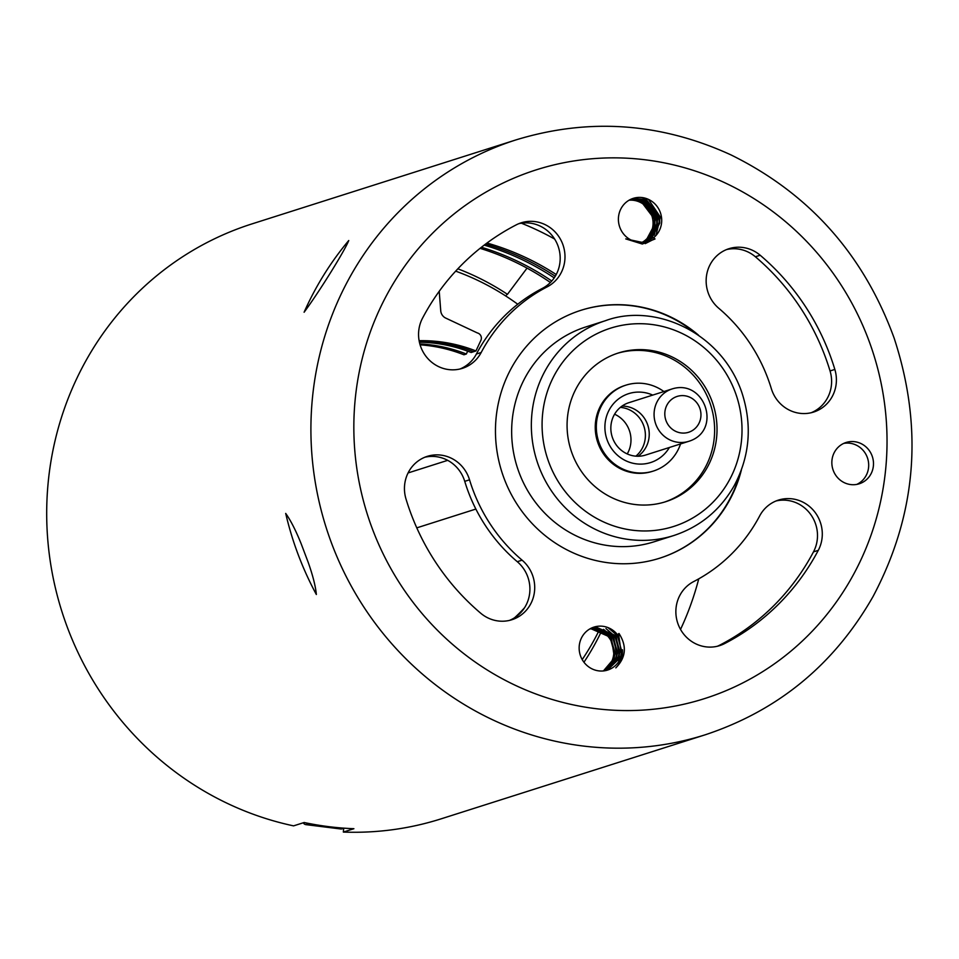 <?xml version="1.0" encoding="UTF-8"?>
<svg xmlns="http://www.w3.org/2000/svg" width="959" height="959" viewBox="0 0 959 959"><rect width="100%" height="100%" fill="white"/><g stroke="black" fill="none" stroke-linecap="round" stroke-linejoin="round"><path stroke-width="1.44" d="M457.851 268.808A260.117 248.884 -107.7 0 1 507.455 294.317L506.556 294.904M601.701 630.83A260.117 248.884 -107.7 0 1 583.947 662.237M527.042 268.124L507.455 294.317M344.209 828.168L342.099 828.84A3.464 3.321 -107.7 0 1 340.745 828.972L305.909 824.632A3.464 3.321 -107.7 0 1 303.296 822.774M760.175 255.238A34.68 33.181 72.3 0 0 728.948 248.705A34.68 33.181 72.3 0 0 706.651 274.885A34.68 33.181 72.3 0 0 718.77 308.271A164.744 157.624 -107.7 0 1 771.324 388.623A34.68 33.181 72.3 0 0 813.604 412.07A34.68 33.181 72.3 0 0 834.845 369.431A234.104 223.998 72.3 0 0 760.175 255.238L755.368 256.76A34.68 33.181 72.3 0 0 726.586 249.568M422.571 318.088A34.68 33.181 72.3 0 0 426.347 356.808A34.68 33.181 72.3 0 0 462.394 368.34A34.68 33.181 72.3 0 0 481.19 352.492A164.744 157.624 -107.7 0 1 547.109 286.897A34.68 33.181 72.3 0 0 562.346 243.202A34.68 33.181 72.3 0 0 521.157 222.824A34.68 33.181 72.3 0 0 516.242 224.862A234.104 223.998 72.3 0 0 422.571 318.088M459.972 369.011A34.68 33.181 72.3 0 0 476.395 354.027A164.744 157.624 -107.7 0 1 542.303 288.419A34.68 33.181 72.3 0 0 558.018 245.96A34.68 33.181 72.3 0 0 518.783 223.687M469.538 479.812A34.68 33.181 72.3 0 0 427.258 456.364A34.68 33.181 72.3 0 0 406.005 499.016A234.104 223.998 72.3 0 0 480.687 613.197A34.68 33.181 72.3 0 0 511.902 619.73A34.68 33.181 72.3 0 0 534.211 593.549A34.68 33.181 72.3 0 0 522.092 560.164A164.744 157.624 -107.7 0 1 469.538 479.812L464.743 481.346A34.68 33.181 72.3 0 0 424.885 457.227M693.753 581.538A34.68 33.181 72.3 0 0 678.516 625.244A34.68 33.181 72.3 0 0 719.706 645.611A34.68 33.181 72.3 0 0 724.62 643.573A234.104 223.998 72.3 0 0 818.291 550.346A34.68 33.181 72.3 0 0 814.503 511.627A34.68 33.181 72.3 0 0 778.456 500.095A34.68 33.181 72.3 0 0 759.66 515.942A164.744 157.624 -107.7 0 1 693.753 581.538M717.272 646.282A34.68 33.181 72.3 0 0 719.825 645.107A234.104 223.998 72.3 0 0 813.484 551.881A34.68 33.181 72.3 0 0 810.499 514.192A34.68 33.181 72.3 0 0 776.083 500.958M843.74 443.394A21.673 20.738 -107.7 0 1 867.631 458.378A21.673 20.738 -107.7 0 1 856.783 484.403M831.933 460.56A21.673 20.738 72.3 0 0 859.24 483.792A21.673 20.738 72.3 0 0 872.426 456.844A21.673 20.738 72.3 0 0 846.09 442.483A21.673 20.738 72.3 0 0 831.933 460.56M664.503 502.072A78.039 74.67 72.3 0 0 710.799 405.465A78.039 74.67 72.3 0 0 617.188 353.368M567.404 418.04A78.039 74.67 72.3 0 0 665.714 501.701A78.039 74.67 72.3 0 0 713.196 404.698A78.039 74.67 72.3 0 0 618.387 352.984A78.039 74.67 72.3 0 0 567.404 418.04M605.465 320.69L585.769 326.959A112.718 107.852 72.3 0 0 512.13 420.941A112.718 107.852 72.3 0 0 654.134 541.775L673.829 535.518C700.106 526.779 720.233 510.176 734.198 485.71C749.914 456.04 752.455 424.921 741.798 392.363C720.796 331.107 653.559 302.756 605.465 320.69A112.718 107.852 72.3 0 0 531.825 414.672A112.718 107.852 72.3 0 0 673.829 535.518M695.179 332.953A130.052 124.442 72.3 0 0 580.758 310.356M659.624 558.234A130.052 124.442 72.3 0 0 739.964 473.662M698.488 335.147A130.052 124.442 72.3 0 0 580.998 310.284A130.052 124.442 72.3 0 0 501.845 471.948A130.052 124.442 72.3 0 0 659.864 558.15A130.052 124.442 72.3 0 0 741.391 469.958M705.476 734.714L441.272 818.794A312.143 298.657 72.3 0 1 343.346 832.064L353.907 828.708A312.143 298.657 -107.7 0 1 304.147 822.51L293.574 825.867A312.143 298.657 72.3 0 1 48.022 484.163A312.143 298.657 72.3 0 1 251.965 223.903L516.17 139.834A312.143 298.657 72.3 0 0 312.238 400.095A312.143 298.657 72.3 0 0 705.476 734.714C778.48 710.427 834.342 664.347 873.074 596.486C916.6 514.312 923.625 428.205 894.16 338.179C863.687 254.567 809.264 193.454 730.902 154.867C660.595 122.68 589.03 117.669 516.17 139.834M285.698 513.413A312.143 298.657 72.3 0 0 316.35 594.496C315.571 586.213 312.838 575.448 308.139 562.202L301.162 543.741C295.875 530.591 290.721 520.485 285.698 513.413M348.752 240.529A312.143 298.657 72.3 0 0 304.111 312.238C319.023 292.135 344.605 251.054 348.752 240.529M590.792 628.421L610.607 636.98L615.139 653.57L613.76 659.348L603.726 670.904M591.955 627.869L593.13 627.666L613.017 636.213L617.548 652.815L616.158 658.581L604.973 670.725M593.13 627.39L595.539 626.898L615.414 635.445L619.946 652.048L618.567 657.814L606.208 670.473M622.463 649.782C622.799 656.855 620.581 662.885 615.81 667.872C625.999 657.55 627.054 646.078 618.999 633.479L617.5 634.726A22.548 21.566 72.3 0 0 593.969 627.102A22.548 21.566 72.3 0 0 580.255 655.129A22.548 21.566 72.3 0 0 607.646 670.065A22.548 21.566 72.3 0 0 622.463 649.782L620.964 657.047L607.407 670.137M607.131 670.221L620.449 657.107L621.792 651.461L617.176 634.762M605.92 670.533L618.052 657.874L619.394 652.228L614.779 635.517L594.856 627.09L592.854 627.498M604.685 670.773L615.654 658.629L616.985 652.983L612.381 636.285L591.679 627.989M603.427 670.94L613.245 659.396L614.587 653.75L609.972 637.052L590.528 628.553M603.163 670.964A22.548 21.566 72.3 0 0 612.717 644.796A22.548 21.566 72.3 0 0 589.797 628.96M630.303 199.544L641.487 200.994L654.853 218.82L654.949 224.658L646.846 239.762L643.021 242.267M631.478 199.004L643.885 200.227L657.251 218.053L657.359 223.891L649.243 238.995L644.268 242.04M632.664 198.549L646.294 199.46L659.648 217.285L659.756 223.123L651.652 238.24L645.503 241.752M653.858 237.508A22.548 21.566 72.3 0 0 659.001 209.47A22.548 21.566 72.3 0 0 633.216 198.369A22.548 21.566 72.3 0 0 618.819 223.711A22.548 21.566 72.3 0 0 641.679 242.279L625.747 238.899L642.326 244.018L655.009 238.983L653.594 237.568L655.009 238.983M640.3 242.483L646.426 241.476L653.594 237.568M645.215 241.824L651.197 238.335L659.193 223.303L659.073 217.333L645.611 199.592L632.389 198.657M643.98 242.1L648.787 239.091L656.795 224.07L656.675 218.101L643.213 200.359L631.202 199.124M642.722 242.303L646.39 239.858L654.398 224.838L654.278 218.868L640.816 201.114L630.039 199.676M642.158 242.375A22.548 21.566 72.3 0 0 652 216.207A22.548 21.566 72.3 0 0 629.044 200.227M343.346 832.064L343.682 828.336M509.481 620.401A34.68 33.181 72.3 0 0 517.285 561.698A164.744 157.624 -107.7 0 1 464.743 481.346M811.17 412.742A34.68 33.181 72.3 0 0 830.05 370.953A234.104 223.998 72.3 0 0 755.368 256.76M618.531 633.863L621.971 657.886L619.982 662.034M607.934 627.582L615.906 634.319L619.574 658.653L618.615 660.907M605.944 628.565L613.508 635.086L617.176 659.42L616.217 661.674M603.547 629.332L611.099 635.853L614.767 660.176L613.808 662.429M654.386 238.971L645.239 243.622M648.452 199.376L660.379 217.118L655.944 235.53M643.141 198.729L657.982 217.885L654.314 235.171M640.732 199.496L655.572 218.652L651.916 235.926M521.372 223.195A293.933 281.239 -107.7 0 1 554.614 239.019M698.751 578.852A293.933 281.239 -107.7 0 1 680.53 629.428M485.578 244.077A263.581 252.205 -107.7 0 1 555.261 276.24A263.581 252.205 -107.7 0 0 485.578 244.077M419.107 340.697A156.065 149.328 -107.7 0 1 475.952 350.958L473.554 351.725A156.065 149.328 -107.7 0 0 419.251 341.428A156.065 149.328 -107.7 0 1 473.554 351.725L471.157 352.492A156.065 149.328 -107.7 0 0 419.419 342.207M475.952 350.958L480.891 340.337A5.203 4.975 72.3 0 0 477.378 332.953L445.767 318.112A8.667 8.295 -107.7 0 1 440.732 310.728L439.222 291.296M486.98 243.023A263.581 252.205 -107.7 0 1 556.22 274.526M484.175 245.132A263.581 252.205 -107.7 0 1 554.206 277.882M598.452 629.152L606.232 633.18M524.561 607.73A156.065 149.328 -107.7 0 1 514.587 617.752M480.063 248.345A263.581 252.205 -107.7 0 1 550.394 282.485M420.102 344.832A156.065 149.328 -107.7 0 1 463.952 354.782L466.35 354.015L467.668 351.174M419.838 343.909A156.065 149.328 -107.7 0 1 466.35 354.015M481.418 247.266A263.581 252.205 -107.7 0 1 551.773 281.011M653.319 471.073L652.228 471.408A45.085 43.143 -107.7 0 1 608.905 460.392A45.085 43.143 -107.7 0 1 596.678 415.87A45.085 43.143 -107.7 0 1 624.884 385.482L625.975 385.134A45.085 43.143 72.3 0 0 597.757 415.523A45.085 43.143 72.3 0 0 609.984 460.044A45.085 43.143 72.3 0 0 653.319 471.073A45.085 43.143 72.3 0 0 680.566 443.921M663.892 391.548A45.085 43.143 72.3 0 0 625.975 385.134M688.814 441.308L645.575 455.057A27.487 26.301 -107.7 0 1 619.166 448.344A27.487 26.301 -107.7 0 1 611.71 421.205A27.487 26.301 -107.7 0 1 628.912 402.672L672.139 388.922C704.949 378.529 722.535 430.951 688.814 441.308A27.487 26.301 -107.7 0 1 662.393 434.583A27.487 26.301 -107.7 0 1 654.949 407.443A27.487 26.301 -107.7 0 1 672.139 388.922M669.394 447.481A36.154 34.596 -107.7 0 1 626.095 460.895A36.154 34.596 -107.7 0 1 606.052 418.016A36.154 34.596 -107.7 0 1 652.731 395.096M622.055 406.077A27.487 26.301 -107.7 0 1 647.888 425.484A27.487 26.301 -107.7 0 1 638.023 456.244M614.587 414.204A27.487 26.301 -107.7 0 1 627.234 453.931M620.353 407.383A27.487 26.301 -107.7 0 1 644.052 426.707A27.487 26.301 -107.7 0 1 635.877 456.16M517.752 304.231A254.914 243.91 72.3 0 0 455.681 271.145M582.209 659.6A254.914 243.91 72.3 0 0 599.459 629.667M309.289 823.553L305.909 824.632M340.745 828.972L343.406 828.12M476.395 354.027L481.19 352.492M719.825 645.107L724.62 643.573M542.518 414.947A104.051 99.556 72.3 0 0 683.659 522.643A104.051 99.556 72.3 0 0 699.974 344.425A104.051 99.556 72.3 0 0 542.518 414.947M355.022 401.174A277.451 265.475 72.3 0 0 731.381 688.37A277.451 265.475 72.3 0 0 774.884 213.114A277.451 265.475 72.3 0 0 355.022 401.174M813.484 551.881L818.291 550.346M517.285 561.698L522.092 560.164M542.303 288.419L547.109 286.897M830.05 370.953L834.845 369.431M665.402 409.097A18.82 18.005 -107.7 0 1 695.623 401.389A18.82 18.005 -107.7 0 1 687.615 432.557A18.82 18.005 -107.7 0 1 665.402 409.097M447.685 460.344L408.09 472.943M475.856 509.061L416.793 527.858"/></g></svg>
